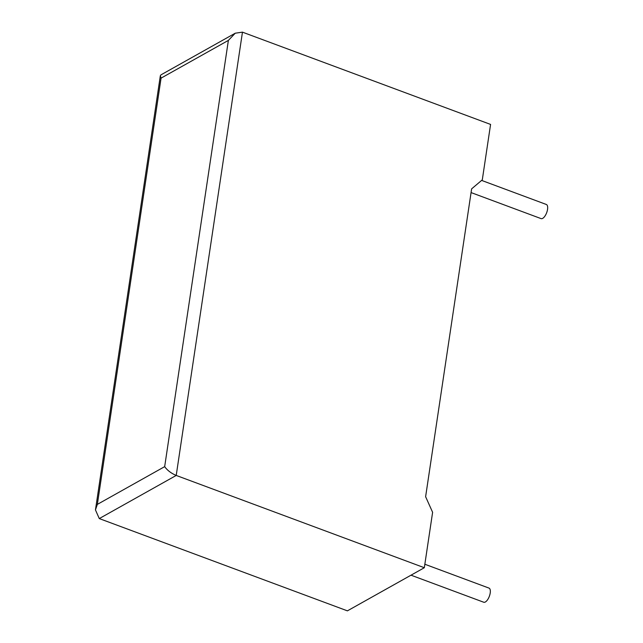 <?xml version="1.0" encoding="UTF-8"?>
<svg xmlns="http://www.w3.org/2000/svg" width="643" height="643" viewBox="0 0 643 643"><rect width="100%" height="100%" fill="white"/><g stroke="black" fill="none" stroke-linecap="round" stroke-linejoin="round"><path stroke-width="0.96" d="M411.014 575.188L483.737 602.234A7.539 3.191 -69.6 0 0 490.215 593.007A7.539 3.191 -69.6 0 0 488.993 588.096L424.846 564.241M481.615 180.41L546.325 204.474A7.539 3.191 110.4 0 1 547.547 209.385A7.539 3.191 110.4 0 1 541.068 218.612L471.07 192.578M432.61 512.302L424.324 567.721L176.214 475.442L99.279 518.58L95.453 509.907L97.358 504.385L164.672 466.641C167.317 470.346 171.159 473.28 176.214 475.442L242.459 32.15L490.577 124.421L482.298 179.831L471.624 188.857L425.618 496.709L432.61 512.302M99.279 518.58L347.397 610.85L424.324 567.721M164.672 466.641L228.378 40.396L235.25 33.203L160.983 74.845L160.332 75.778L161.063 78.133L97.358 504.385M235.25 33.203L242.459 32.15M228.378 40.396L161.063 78.133M95.453 509.907L160.332 75.778"/></g></svg>
